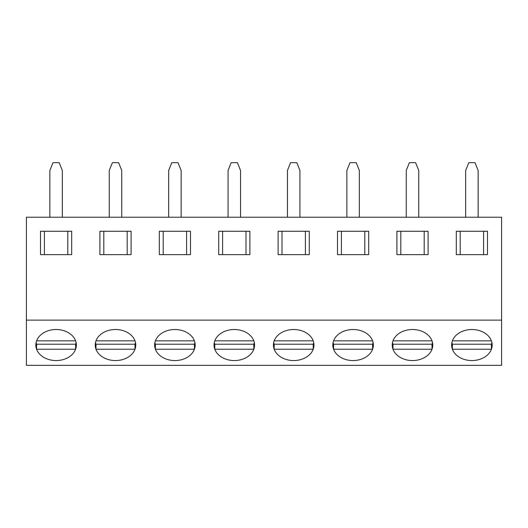 <?xml version="1.0" encoding="UTF-8"?>
<svg xmlns="http://www.w3.org/2000/svg" width="528" height="528" viewBox="0 0 528 528"><rect width="100%" height="100%" fill="white"/><g stroke="black" fill="none" stroke-linecap="round" stroke-linejoin="round"><path stroke-width="0.79" d="M501.6 320.126L501.6 217.226L26.4 217.226L26.4 365.336L501.6 365.336L501.6 320.126L26.4 320.126M95.231 345.035A20.269 15.523 0 0 1 115.5 329.512A20.269 15.523 0 0 1 135.769 345.035A20.269 15.523 0 0 1 115.5 360.565A20.269 15.523 0 0 1 95.231 345.035M159.311 254.648L190.489 254.648L190.489 231.257L159.311 231.257L159.311 254.648M131.089 254.648L131.089 231.257L99.911 231.257L99.911 254.648L131.089 254.648M214.031 345.035A20.269 15.523 0 0 1 234.3 329.512A20.269 15.523 0 0 1 254.569 345.035A20.269 15.523 0 0 1 234.3 360.565A20.269 15.523 0 0 1 214.031 345.035M332.831 345.035A20.269 15.523 0 0 1 353.1 329.512A20.269 15.523 0 0 1 373.369 345.035A20.269 15.523 0 0 1 353.1 360.565A20.269 15.523 0 0 1 332.831 345.035M451.631 345.035A20.269 15.523 0 0 1 471.9 329.512A20.269 15.523 0 0 1 492.169 345.035A20.269 15.523 0 0 1 471.9 360.565A20.269 15.523 0 0 1 451.631 345.035M392.231 345.035A20.269 15.523 0 0 1 412.5 329.512A20.269 15.523 0 0 1 432.769 345.035A20.269 15.523 0 0 1 412.5 360.565A20.269 15.523 0 0 1 392.231 345.035M273.431 345.035A20.269 15.523 0 0 1 293.7 329.512A20.269 15.523 0 0 1 313.969 345.035A20.269 15.523 0 0 1 293.7 360.565A20.269 15.523 0 0 1 273.431 345.035M154.631 345.035A20.269 15.523 0 0 1 174.9 329.512A20.269 15.523 0 0 1 195.169 345.035A20.269 15.523 0 0 1 174.9 360.565A20.269 15.523 0 0 1 154.631 345.035M35.831 345.035A20.269 15.523 0 0 1 56.1 329.512A20.269 15.523 0 0 1 76.369 345.035A20.269 15.523 0 0 1 56.1 360.565A20.269 15.523 0 0 1 35.831 345.035M249.889 254.648L249.889 231.257L218.711 231.257L218.711 254.648L249.889 254.648M368.689 254.648L368.689 231.257L337.511 231.257L337.511 254.648L368.689 254.648M487.489 254.648L487.489 231.257L456.311 231.257L456.311 254.648L487.489 254.648M428.089 254.648L428.089 231.257L396.911 231.257L396.911 254.648L428.089 254.648M309.289 254.648L309.289 231.257L278.111 231.257L278.111 254.648L309.289 254.648M71.689 254.648L71.689 231.257L40.511 231.257L40.511 254.648L71.689 254.648M163.205 254.648L163.205 231.257M186.595 254.648L186.595 231.257M222.605 254.648L222.605 231.257M245.995 254.648L245.995 231.257M282.005 254.648L282.005 231.257M305.395 254.648L305.395 231.257M341.405 254.648L341.405 231.257M364.795 254.648L364.795 231.257M400.805 254.648L400.805 231.257M424.195 254.648L424.195 231.257M460.205 254.648L460.205 231.257M483.595 254.648L483.595 231.257M103.805 254.648L103.805 231.257M127.195 254.648L127.195 231.257M44.405 254.648L44.405 231.257M67.795 254.648L67.795 231.257M491.905 342.533A20.269 15.523 0 0 1 491.416 344.216L491.416 349.232L452.384 349.232A20.269 15.523 180 0 0 471.9 360.565A20.269 15.523 180 0 0 491.416 349.232M491.416 344.216L452.384 344.216L452.384 349.232M452.384 344.216A20.269 15.523 0 0 1 451.895 342.533M491.416 340.844A20.269 15.523 180 0 0 471.9 329.512A20.269 15.523 180 0 0 452.384 340.844L491.416 340.844M432.505 342.533A20.269 15.523 0 0 1 432.016 344.216L432.016 349.232L392.984 349.232A20.269 15.523 180 0 0 412.5 360.565A20.269 15.523 180 0 0 432.016 349.232M432.016 344.216L392.984 344.216L392.984 349.232M392.984 344.216A20.269 15.523 0 0 1 392.495 342.533M432.016 340.844A20.269 15.523 180 0 0 412.5 329.512A20.269 15.523 180 0 0 392.984 340.844L432.016 340.844M373.105 342.533A20.269 15.523 0 0 1 372.616 344.216L372.616 349.232L333.584 349.232A20.269 15.523 180 0 0 353.1 360.565A20.269 15.523 180 0 0 372.616 349.232M372.616 344.216L333.584 344.216L333.584 349.232M333.584 344.216A20.269 15.523 0 0 1 333.095 342.533M372.616 340.844A20.269 15.523 180 0 0 353.1 329.512A20.269 15.523 180 0 0 333.584 340.844L372.616 340.844M313.705 342.533A20.269 15.523 0 0 1 313.216 344.216L313.216 349.232L274.184 349.232A20.269 15.523 180 0 0 293.7 360.565A20.269 15.523 180 0 0 313.216 349.232M313.216 344.216L274.184 344.216L274.184 349.232M274.184 344.216A20.269 15.523 0 0 1 273.695 342.533M313.216 340.844A20.269 15.523 180 0 0 293.7 329.512A20.269 15.523 180 0 0 274.184 340.844L313.216 340.844M254.305 342.533A20.269 15.523 0 0 1 253.816 344.216L253.816 349.232L214.784 349.232A20.269 15.523 180 0 0 234.3 360.565A20.269 15.523 180 0 0 253.816 349.232M253.816 344.216L214.784 344.216L214.784 349.232M214.784 344.216A20.269 15.523 0 0 1 214.295 342.533M253.816 340.844A20.269 15.523 180 0 0 234.3 329.512A20.269 15.523 180 0 0 214.784 340.844L253.816 340.844M194.905 342.533A20.269 15.523 0 0 1 194.416 344.216L194.416 349.232L155.384 349.232A20.269 15.523 180 0 0 174.9 360.565A20.269 15.523 180 0 0 194.416 349.232M194.416 344.216L155.384 344.216L155.384 349.232M155.384 344.216A20.269 15.523 0 0 1 154.895 342.533M194.416 340.844A20.269 15.523 180 0 0 174.9 329.512A20.269 15.523 180 0 0 155.384 340.844L194.416 340.844M135.505 342.533A20.269 15.523 0 0 1 135.016 344.216L135.016 349.232L95.984 349.232A20.269 15.523 180 0 0 115.5 360.565A20.269 15.523 180 0 0 135.016 349.232M135.016 344.216L95.984 344.216L95.984 349.232M95.984 344.216A20.269 15.523 0 0 1 95.495 342.533M135.016 340.844A20.269 15.523 180 0 0 115.5 329.512A20.269 15.523 180 0 0 95.984 340.844L135.016 340.844M76.105 342.533A20.269 15.523 0 0 1 75.616 344.216L75.616 349.232L36.584 349.232A20.269 15.523 180 0 0 56.1 360.565A20.269 15.523 180 0 0 75.616 349.232M75.616 344.216L36.584 344.216L36.584 349.232M36.584 344.216A20.269 15.523 0 0 1 36.095 342.533M75.616 340.844A20.269 15.523 180 0 0 56.1 329.512A20.269 15.523 180 0 0 36.584 340.844L75.616 340.844M478.137 217.226L478.137 170.458L475.015 162.664L468.785 162.664L465.663 170.458L465.663 217.226M418.737 217.226L418.737 170.458L415.615 162.664L409.385 162.664L406.263 170.458L406.263 217.226M359.337 217.226L359.337 170.458L356.215 162.664L349.985 162.664L346.863 170.458L346.863 217.226M299.937 217.226L299.937 170.458L296.815 162.664L290.585 162.664L287.463 170.458L287.463 217.226M240.537 217.226L240.537 170.458L237.415 162.664L231.185 162.664L228.063 170.458L228.063 217.226M181.137 217.226L181.137 170.458L178.015 162.664L171.785 162.664L168.663 170.458L168.663 217.226M121.737 217.226L121.737 170.458L118.615 162.664L112.385 162.664L109.263 170.458L109.263 217.226M62.337 217.226L62.337 170.458L59.215 162.664L52.985 162.664L49.863 170.458L49.863 217.226"/></g></svg>
